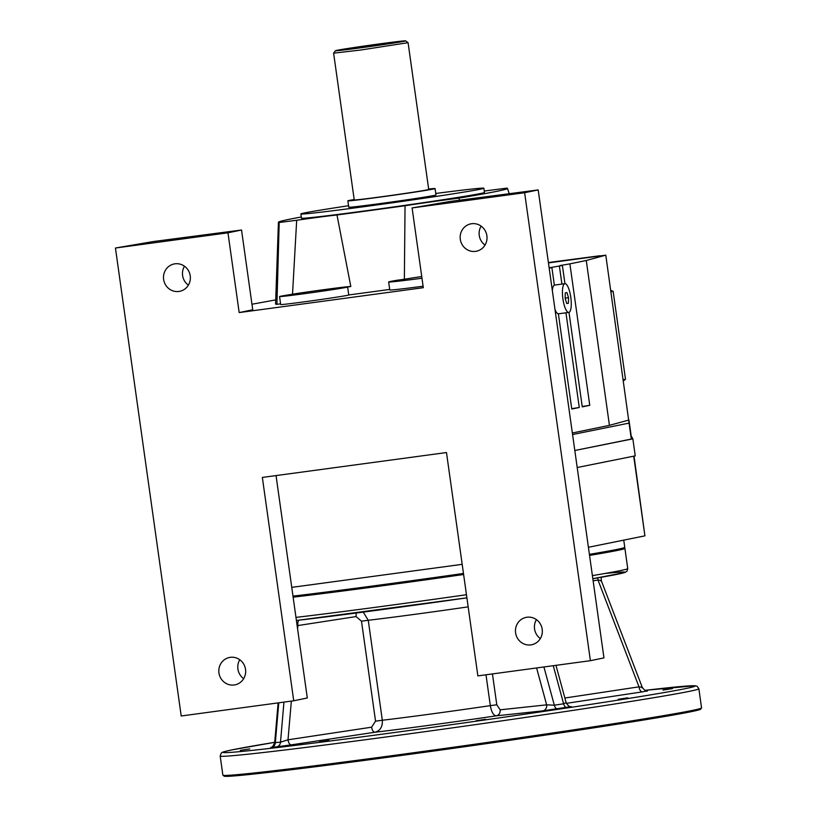 <?xml version="1.0" encoding="UTF-8"?>
<svg xmlns="http://www.w3.org/2000/svg" width="817" height="817" viewBox="0 0 817 817"><rect width="100%" height="100%" fill="white"/><g stroke="black" fill="none" stroke-linecap="round" stroke-linejoin="round"><path stroke-width="1.23" d="M435.083 188.564L435.982 194.946A44.047 0.807 172 0 1 392.487 201.881A44.047 0.807 172 0 1 348.757 207.201L347.858 200.819A44.047 0.807 -8 0 0 391.588 195.498A44.047 0.807 -8 0 0 435.083 188.564A44.047 0.807 -8 0 0 428.649 189.044M354.19 199.511A44.047 0.807 -8 0 0 349.533 200.359A44.047 0.807 -8 0 0 347.858 200.819M483.858 188.216L484.45 192.475A92.382 1.695 172 0 1 393.202 207.007A92.382 1.695 172 0 1 301.483 218.19L300.891 213.931A92.382 1.695 -8 0 0 392.609 202.759A92.382 1.695 -8 0 0 483.858 188.216A92.382 1.695 -8 0 0 435.778 193.466M348.553 205.731A92.382 1.695 -8 0 0 304.394 212.961A92.382 1.695 -8 0 0 300.891 213.931M623.749 540.129L624.76 547.319A187.981 3.452 172 0 1 589.404 554.345M463.464 573.442A187.981 3.452 172 0 1 292.986 596.114M239.769 659.738A13.96 13.419 -101.7 0 0 237.91 669.041A13.96 13.419 -101.7 0 0 243.67 678.672M218.946 672.953A13.96 13.419 78.3 0 1 229.424 657.481A13.96 13.419 78.3 0 1 245.376 668.449A13.96 13.419 78.3 0 1 235.061 684.83A13.96 13.419 78.3 0 1 218.946 672.953M184.468 266.219A13.96 13.419 -101.7 0 0 182.6 275.523A13.96 13.419 -101.7 0 0 188.37 285.153M163.635 279.434A13.96 13.419 78.3 0 1 174.113 263.962A13.96 13.419 78.3 0 1 190.075 274.931A13.96 13.419 78.3 0 1 179.75 291.312A13.96 13.419 78.3 0 1 163.635 279.434M536.422 619.643A13.96 13.419 -101.7 0 0 534.563 628.947A13.96 13.419 -101.7 0 0 540.333 638.577M515.598 632.858A13.96 13.419 78.3 0 1 526.077 617.386A13.96 13.419 78.3 0 1 542.039 628.355A13.96 13.419 78.3 0 1 531.714 644.746A13.96 13.419 78.3 0 1 515.598 632.858M481.121 226.125A13.96 13.419 -101.7 0 0 479.252 235.439A13.96 13.419 -101.7 0 0 485.022 245.059M460.298 239.34A13.96 13.419 78.3 0 1 470.776 223.868A13.96 13.419 78.3 0 1 486.728 234.836A13.96 13.419 78.3 0 1 476.413 251.227A13.96 13.419 78.3 0 1 460.298 239.34M389.699 289.432A282.753 5.198 172 0 1 348.757 294.957A34.375 0.633 172 0 1 348.757 294.968A34.375 0.633 172 0 1 314.811 300.38A34.375 0.633 172 0 1 280.68 304.537L279.557 296.561A34.375 0.633 -8 0 0 313.687 292.404A34.375 0.633 -8 0 0 347.644 286.992A34.375 0.633 -8 0 0 347.542 286.961A281.334 5.168 172 0 0 350.81 286.532L336.992 214.983A268.548 4.933 -8 0 0 405.038 205.741A48.336 0.888 172 0 1 458.888 198.133L459.491 200.175M350.81 286.532A37.592 0.694 172 0 0 330.364 288.799A37.592 0.694 172 0 0 292.517 294.171A281.334 5.168 172 0 0 295.427 293.793A34.375 0.633 -8 0 0 279.557 296.561M423.104 286.216A55.862 1.031 172 0 1 389.77 289.953L388.647 281.977A55.862 1.031 -8 0 0 421.981 278.24M421.735 276.524A48.336 0.888 172 0 0 404.364 279.261A281.334 5.168 -8 0 1 396.388 280.354A55.862 1.031 -8 0 0 388.647 281.977M554.355 285.153L551.884 267.578L549.371 267.751L559.379 266.036L561.922 284.081M565.956 312.809L579.263 407.489L571.757 409.031L558.379 313.81M571.716 408.684L579.263 407.489M564.956 283.673L562.382 265.413L559.88 265.586L569.888 263.86L589.762 405.314L582.266 406.866L568.989 312.38M582.215 406.519L589.762 405.314M562.382 265.413L559.379 266.036M551.884 267.578L549.177 268.139M572.349 432.99L609.431 425.34L628.947 420.009L631.194 435.961L632.848 438.852L574.811 450.494L588.414 547.278L644.919 535.84L634.023 456.111M600.607 255.854A6.985 6.71 -101.7 0 0 598.984 255.864L548.442 262.9L605.785 255.159L586.269 260.49L609.431 425.34M586.269 260.49L569.888 263.86M251.963 304.241L275.717 299.89M241.536 230.016L227.963 232.814L115.442 248.021L153.33 241.546L241.536 230.016L252.739 309.776L239.177 312.574L423.308 287.696L412.095 207.927L449.983 201.462L538.189 189.922L574.811 450.494L631.316 439.056L631.194 435.961M280.578 303.842A282.753 5.198 172 0 1 276.932 304.302A282.753 5.198 172 0 1 275.574 303.965L278.434 222.224A268.548 4.933 -8 0 0 279.189 222.5A268.548 4.933 -8 0 0 296.683 220.263A37.592 0.694 172 0 1 336.992 214.983M404.364 279.261L405.038 205.741M292.517 294.171L296.683 220.263M458.888 198.133A268.548 4.933 -8 0 0 507.5 188.4A268.548 4.933 -8 0 0 506.744 188.155A268.548 4.933 -8 0 0 484.246 191.045M301.32 216.995A268.548 4.933 -8 0 0 278.434 222.224M227.963 232.814L239.177 312.574M538.189 189.922L524.626 192.72L590.395 660.687L477.863 675.894L446.48 452.547L262.349 477.434L293.732 700.782L307.304 697.984L291.751 587.372L462.187 564.333M276.044 475.576L291.751 587.372M115.442 248.021L181.211 715.988L293.732 700.782M588.414 547.278L603.957 657.889L590.395 660.687M524.626 192.72L412.095 207.927M577.2 467.508L635.238 455.866L632.848 438.852M633.716 456.172L644.919 535.84M605.785 255.159L629.07 423.104L572.564 434.542M629.07 423.104L631.316 439.056M279.189 222.5L276.932 304.302M598.984 255.864L548.391 262.533M610.718 290.321L613.148 291.363L610.932 291.822M623.289 379.731L625.495 379.272L613.148 291.363M625.495 379.272L623.453 380.916M558.634 313.789A14.502 4.014 -97.7 0 1 558.552 313.799A14.502 4.014 -97.7 0 1 554.998 309.551M552.323 290.525A14.502 4.014 -97.7 0 1 554.672 285.062L564.904 283.683A14.502 4.014 82.3 0 0 562.872 298.583A14.502 4.014 82.3 0 0 568.785 312.421A14.502 4.014 82.3 0 0 568.867 312.411A14.502 4.014 82.3 0 0 570.797 297.378A14.502 4.014 82.3 0 0 564.904 283.683M565.252 292.905L566.937 292.557L568.53 297.705L568.438 303.199L566.753 303.546L565.16 298.399L565.252 292.905M565.16 298.154L568.53 297.705M566.712 303.424L568.438 303.199M405.64 40.85L408.081 42.688L360.634 50.031L333.612 53.156L335.45 50.715A35.448 0.654 172 0 1 370.458 45.149A35.448 0.654 172 0 1 405.64 40.85A35.448 0.654 172 0 1 360.92 47.784A35.448 0.654 172 0 1 335.45 50.715M408.081 42.688L428.711 189.462A37.592 0.694 172 0 1 381.263 196.795A37.592 0.694 172 0 1 354.241 199.93L333.612 53.156M374.686 44.945L355.446 47.917L374.686 44.945M672.462 688.619L662.975 690.089L672.462 688.619M627.803 697.83L618.316 699.291L627.803 697.83M485.502 719.307L476.015 720.768L485.502 719.307M328.914 740.468L319.427 741.928L328.914 740.468M249.777 748.913L240.29 750.384L249.777 748.913M485.992 674.791L490.323 705.643C491.497 712.097 493.468 715.488 496.256 715.835C499.034 715.089 500.331 713.088 500.157 709.82L496.787 704.775L492.457 673.923M496.787 704.775L490.323 705.643A96.682 1.777 172 0 1 382.315 720.237C382.693 726.793 380.222 730.796 374.921 732.236C373.308 732.083 372.195 730.408 371.592 727.191L375.544 721.166L361.492 621.186L356.049 616.58L297.143 625.679M363.228 612.107L368.263 620.266L382.315 720.237L375.544 721.166M698.872 688.741L701.558 707.89A241.689 4.442 172 0 1 701.527 707.971A241.689 4.442 172 0 1 462.841 745.921A241.689 4.442 172 0 1 222.929 775.241A241.689 4.442 172 0 1 222.878 775.159L220.181 756.021L221.182 753.151C223.419 752.222 218.027 753.019 231.783 749.914L274.716 742.326A238.472 4.381 172 0 0 231.987 749.883A238.472 4.381 172 0 0 504.528 717.142A238.472 4.381 172 0 0 644.889 690.355L695.083 685.739L697.126 686.26L698.872 688.741A241.689 4.442 172 0 1 460.145 726.783A241.689 4.442 172 0 1 220.181 756.021M701.527 707.971L700.618 709.187A240.617 4.422 172 0 1 462.984 746.963A240.617 4.422 172 0 1 224.144 776.15L222.929 775.241M624.065 547.727L624.862 548.319A187.981 3.452 172 0 1 624.903 548.381A187.981 3.452 172 0 1 589.557 555.407M463.617 574.504A187.981 3.452 172 0 1 293.129 597.176M278.127 702.886L274.686 742.633L280.497 742.204L288.003 739.804L371.592 727.191M566.365 703.345L642.325 691.876A5.372 2.594 81.4 0 1 638.996 686.831C642.029 687.199 642.938 687.485 641.723 687.689M597.932 577.844A5.372 2.594 -98.6 0 0 598.003 580.06C601.046 580.427 601.955 580.713 600.73 580.918M555.968 665.334L566.13 702.651L563.618 703.794L554.324 705.194L546.644 704.846L500.157 709.82M570.623 706.664L542.743 710.872A5.372 4.698 83.9 0 0 546.644 704.846L536.595 667.959M542.743 710.872L496.256 715.835A107.415 1.971 172 0 1 374.921 732.236L291.342 744.849A5.372 2.594 81.4 0 1 288.003 739.804L291.352 701.098M356.181 613.036L356.049 616.58M298.889 620.195A5.372 2.594 -98.6 0 0 297.909 625.352L297.592 628.927M642.325 691.876L646.768 690.978M291.342 744.849L276.555 746.85A5.372 4.698 83.9 0 0 280.497 742.204L283.959 702.099M274.686 742.633C273.041 746.421 271.734 747.994 270.764 747.33L276.555 746.85M468.161 606.857A96.682 1.777 172 0 1 368.263 620.266L361.492 621.186M604.672 573.524A184.765 3.401 172 0 1 592.825 578.702L624.964 572.472L626.986 571.195L627.742 568.591A187.981 3.452 172 0 1 592.396 575.607M466.895 597.85A184.765 3.401 172 0 1 296.408 620.481L466.895 597.85M278.781 702.804L275.329 742.755A5.372 4.698 83.9 0 1 271.387 747.402M564.864 698.024L638.996 686.831L598.003 580.06L593.122 580.805M553.252 665.702L563.618 703.794A5.372 2.594 81.4 0 0 566.681 707.491M543.918 666.968L554.324 705.194A5.372 2.594 81.4 0 0 557.378 708.901M466.456 594.715A187.981 3.452 172 0 1 295.968 617.386M348.757 294.968L347.644 286.992M507.5 188.4L509.144 193.466M568.785 312.421L558.552 313.799M624.903 548.381L627.742 568.591M646.594 690.998L647.381 690.927C646.594 691.815 644.909 690.671 642.315 687.495L601.322 580.724L601.189 577.282M566.13 702.651C568.336 706.102 570.072 707.42 571.349 706.603L570.45 706.685"/></g></svg>
